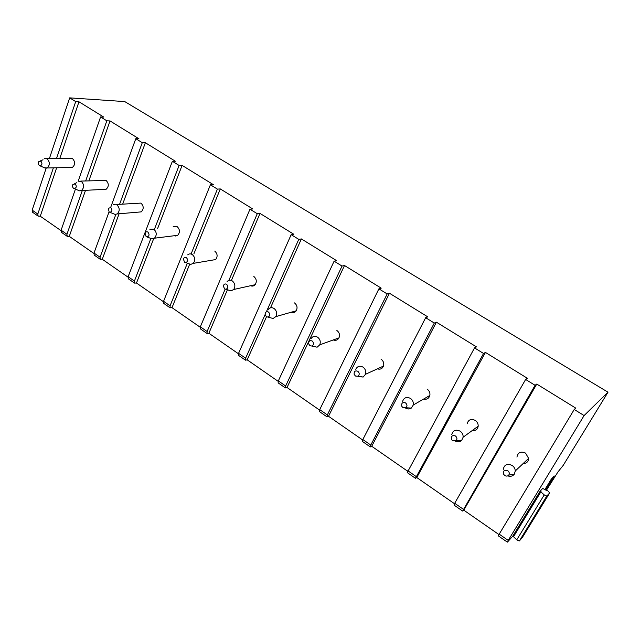 <?xml version="1.0" encoding="UTF-8"?>
<svg xmlns="http://www.w3.org/2000/svg" width="640" height="640" viewBox="0 0 640 640"><rect width="100%" height="100%" fill="white"/><g stroke="black" fill="none" stroke-linecap="round" stroke-linejoin="round"><path stroke-width="0.96" d="M545.632 490.024L554.216 475.976L551.264 479.168L544.832 489.712M549.736 492.864L546.768 496.088L519.432 540.872L522.4 537.416L549.736 492.864L547.848 490.904L542.672 488.456L540.136 491.2L512.84 536.04L507.648 541.888L508.216 540.4L499.2 534.144L498.352 535.888L507.344 542.128M546.368 490.32L557.968 471.92L563.216 465.368L608 392.192L584.096 415.56L508.216 540.4M522.784 521.104L522.272 520.544M416.768 477.536L485.448 352.432L483.544 353.464L415.48 478.304L416.768 477.536L454.464 503.696M463.36 509.28L454.696 503.272L525.632 379.456L535.08 385.296L462.624 511.056L463.768 510.152L498.952 534.568M519.24 540.992L516.752 539.832L512.84 536.04M53.384 167.84L37.808 214.048L38.12 216.112L40.264 216.224L60.984 230.608M82.328 190.488L66.936 234.256L67.184 236.312L69.28 236.368L93.888 253.44M115.84 214.416L100.064 257.232L100.24 259.272L102.272 259.264L128.008 277.12M150.848 238.56L134.416 281.064L134.528 283.096L136.488 283.016L163.416 301.696M187.336 263.256L170.072 305.808L170.104 307.816L172 307.656L200.184 327.216M225.136 289.176L207.112 331.504L207.056 333.488L208.872 333.248L238.408 353.744M265.096 314.648L245.608 358.208L245.464 360.176L247.192 359.84L278.152 381.328M285.656 385.992L278.328 380.912L334.112 261.176L342.032 266.064L285.656 385.992L285.408 387.928L287.04 387.496L319.528 410.048M327.352 414.92L319.72 409.624L378.896 288.832L387.168 293.944L327.352 414.92L326.992 416.824L328.52 416.288L362.632 439.96M370.784 445.056L362.832 439.536L425.656 317.712L434.288 323.048L370.784 445.056L370.312 446.92L371.72 446.272L407.568 471.152M608 392.192L124.768 101.584L69.672 97.864L75.704 101.584L56.544 158.448M69.672 97.864L49.408 158.52M46.168 168.2L32.16 210.128L32.48 212.192L38.12 216.112M584.096 415.56L574.232 409.472L499.2 534.144M78.168 181.256L100.584 116.952L106.824 120.808L85.696 180.896M75.424 189.12L61.104 230.208L61.36 232.264L67.184 236.312M110.8 207.08L135.8 138.696L142.28 142.704L119.576 204.28M109.032 211.928L94.008 253.032L94.2 255.08L100.24 259.272M134.416 281.064L128.136 276.712L172.376 161.288L179.112 165.448L154.648 228.72M170.072 305.808L163.56 301.288L210.4 184.776L217.408 189.104L191.08 254.008M207.112 331.504L200.344 326.808L249.968 209.208L257.264 213.712L228.872 280.408M245.608 358.208L238.568 353.328L291.168 234.656L298.768 239.352L266.344 311.848M483.544 353.464L474.52 347.888L407.232 472.576M75.704 101.584L78.968 101.792L103.792 117.096L100.584 116.952M40.264 216.224L56.656 167.768M59.816 158.416L78.968 101.792M474.52 347.888L476.456 346.888L436.4 322.184L434.288 323.048M425.656 317.712L427.8 316.88L389.456 293.24L387.168 293.944M378.896 288.832L381.224 288.16L344.496 265.512L342.032 266.064M334.112 261.176L336.6 260.648L301.384 238.936L298.768 239.352M291.168 234.656L293.808 234.264L260.016 213.424L257.264 213.712M249.968 209.208L252.744 208.944L220.288 188.928L217.408 189.104M210.4 184.776L213.304 184.624L182.104 165.384L179.112 165.448M172.376 161.288L175.384 161.24L145.368 142.736L142.28 142.704M135.8 138.696L138.904 138.752L110.016 120.936L106.824 120.808M574.232 409.472L575.728 408.096L536.76 384.064L535.08 385.296M525.632 379.456L527.352 378.264L485.448 352.432M128.136 276.712L128.264 278.744L134.528 283.096M163.56 301.288L163.6 303.296L170.104 307.816M200.344 326.808L200.36 328.832M238.568 353.328L238.488 355.328M278.328 380.912L278.144 382.888M319.72 409.624L319.424 411.56M362.832 439.536L362.416 441.432M454.696 503.272L454.008 505.072M463.768 510.152L536.76 384.064M523.128 463.568C526.536 463.464 528.36 461.744 528.616 458.392L525.56 453.096C520.784 451.072 517.912 452.4 516.952 457.088M528.616 458.392L515.288 470.96C515.152 468.68 514.096 466.832 512.112 465.44C507.176 463.296 504.216 464.656 503.232 469.52M515.288 470.96L514.232 474.312C512.584 476.232 510.424 476.752 507.76 475.88M507.696 470.624C509.336 471.968 509.696 473.464 508.768 475.096C507.688 476.256 506.376 476.4 504.816 475.52L503.784 474.488C502.808 470.912 504.112 469.624 507.696 470.624M69.28 236.368L85.528 190.328M88.896 180.776L110.016 120.936M103.672 189.4L106.12 189.272C109 186.528 109 183.584 106.12 180.448L80.744 181.088M106.12 189.272L81.424 190.536C84.336 187.704 84.32 184.664 81.384 181.424L78.304 181.184M78.264 190.312L79.496 190.832L81.424 190.536M75.192 183.888C76.872 186.296 76.56 187.872 74.248 188.616L73.632 188.36C72.472 187.32 72.216 186.032 72.872 184.504L75.192 183.888M70.264 167.48L72.344 167.44C75.328 164.808 75.4 161.872 72.544 158.624L46.536 158.544M72.344 167.44L47.016 167.976C50.04 165.256 50.096 162.224 47.184 158.872L44.48 158.56M47.016 167.976L44.272 167.688M40.896 161.152C42.536 163.56 42.216 165.12 39.952 165.816L39.432 165.584C38.24 164.456 38.032 163.128 38.816 161.592L40.896 161.152M102.272 259.264L119.096 213.776M122.696 204.056L145.368 142.736M138.328 212.128L141.216 211.88C143.928 209.024 143.84 206.096 140.96 203.096L116.28 204.52M141.216 211.88L117.216 213.936C119.96 210.984 119.864 207.96 116.92 204.856L113.4 204.728M113.56 213.792L115.072 214.4L117.216 213.936M110.824 207.512C112.552 209.912 112.248 211.512 109.896 212.312L109.168 212.032L108.264 208.368L110.824 207.512M136.488 283.016L153.688 238.656M157.672 228.384L182.104 165.384M174.296 235.728L177.696 235.304C180.192 232.344 180 229.448 177.136 226.616L173.192 226.664M177.696 235.304L154.464 238.2C156.992 235.144 156.792 232.152 153.864 229.216L149.84 229.256M150.24 238.2L152.104 238.912L154.464 238.2M147.88 232.072C149.656 234.448 149.36 236.072 147 236.96L146.12 236.64L145.072 233.224C145.696 231.824 146.624 231.44 147.88 232.072M172 307.656L189.664 264.232M193.864 253.888L220.288 188.928M211.672 260.24L215.648 259.568C217.856 256.536 217.552 253.696 214.728 251.056M215.648 259.568L193.264 263.368C195.512 260.24 195.192 257.304 192.304 254.56C190.656 253.584 189.128 253.68 187.704 254.848M188.384 263.568L190.712 264.4L193.264 263.368M186.44 257.64C188.256 259.968 187.992 261.616 185.648 262.592L184.576 262.248L183.4 259.144C183.96 257.448 184.968 256.944 186.44 257.64M208.872 333.248L227.392 289.856M231.392 280.48L260.016 213.424M250.536 285.736C252.296 286.44 253.832 286.096 255.128 284.712C257.008 281.648 256.568 278.904 253.824 276.464M255.128 284.712L233.696 289.496C235.6 286.328 235.144 283.488 232.328 280.952C230.384 279.824 228.64 280.032 227.104 281.584M228.08 289.976L231 290.92L233.696 289.496M226.608 284.272C228.456 286.52 228.24 288.192 225.944 289.288L224.632 288.928L223.36 286.168C223.8 284.152 224.88 283.52 226.608 284.272M247.192 359.84L266.488 316.792M270.504 307.824L301.384 238.936M291.016 312.28C293.12 313.096 294.856 312.6 296.224 310.792C297.72 307.752 297.144 305.128 294.504 302.904M296.224 310.792L275.824 316.624C277.344 313.488 276.752 310.768 274.04 308.456C271.728 307.168 269.768 307.528 268.152 309.528M269.448 317.488L273.088 318.504L275.824 316.624M268.488 312.032C270.352 314.168 270.192 315.856 268.016 317.088L266.384 316.728L265.064 314.352C265.328 312 266.464 311.232 268.488 312.032M287.04 387.496L344.496 265.512M333.248 339.952C335.728 340.832 337.64 340.136 338.984 337.872C340.088 334.928 339.384 332.456 336.872 330.448M338.984 337.872L319.736 344.848C320.864 341.8 320.136 339.24 317.552 337.152C314.816 335.688 312.624 336.224 310.984 338.752M312.624 346.208L317.112 347.2L319.736 344.848M312.176 341C314.04 342.992 313.968 344.68 311.96 346.056L309.936 345.736L308.624 343.728C308.664 341.064 309.848 340.152 312.176 341M328.52 416.288L389.456 293.24M377.392 368.848C380.24 369.696 382.28 368.768 383.496 366.064C384.224 363.264 383.408 360.96 381.048 359.16M383.496 366.064L365.52 374.272C366.256 371.368 365.408 368.984 362.984 367.104C359.76 365.472 357.352 366.208 355.768 369.312M365.52 374.272L363.152 377.04L358.24 376.592M357.808 371.248C359.64 373.08 359.672 374.744 357.896 376.256L355.424 376.032L354.16 374.344C353.936 371.4 355.152 370.368 357.808 371.248M371.72 446.272L436.4 322.184M423.624 399.048C426.8 399.728 428.88 398.536 429.856 395.464C430.24 392.856 429.336 390.736 427.128 389.12M429.856 395.464L413.28 405.008C413.672 402.296 412.728 400.096 410.456 398.408C406.696 396.6 404.088 397.544 402.632 401.256M413.28 405.008L411.296 408.096C409.456 409.264 407.512 409.232 405.456 408.016M405.504 402.872C407.288 404.528 407.432 406.16 405.928 407.752L402.968 407.696L401.776 406.28C401.288 403.096 402.536 401.96 405.504 402.872M472.144 430.616C475.528 430.968 477.536 429.496 478.184 426.2C478.28 423.8 477.304 421.864 475.256 420.4C471.056 418.52 468.344 419.656 467.128 423.808M478.184 426.2L463.144 437.192C463.248 434.696 462.232 432.68 460.112 431.152C455.776 429.176 452.984 430.336 451.736 434.632M463.144 437.192L461.624 440.48C459.832 442.032 457.744 442.264 455.376 441.176M455.416 435.96C457.136 437.456 457.384 439.024 456.176 440.656L452.712 440.824L451.6 439.624C450.864 436.232 452.136 435.008 455.416 435.96M546.768 496.088L544.232 494.904L540.136 491.2M37.808 214.048L32.16 210.128M66.936 234.256L61.104 230.208M100.064 257.232L94.008 253.032M416.08 476.48L407.784 470.72M513.728 536.384L541.04 491.56M519.432 540.872L546.952 495.984M516.752 539.832L544.232 494.904M200.296 328.8L207.056 333.488M238.44 355.296L245.464 360.176M278.104 382.848L285.408 387.928M319.384 411.536L326.992 416.824M362.376 441.408L370.312 446.92M407.208 472.56L415.48 478.304M453.984 505.056L462.624 511.056M508.768 475.096L514.232 474.312M74.248 188.616L79.496 190.832M74.688 183.656L76.776 182.672M39.952 165.816L45.288 168.136M40.36 160.92L43.032 159.752M109.896 212.312L115.072 214.4M147 236.96L152.104 238.912M185.648 262.592L190.712 264.4M225.944 289.288L231 290.92M268.016 317.088L273.088 318.504M311.96 346.056L317.112 347.2M357.896 376.256L363.152 377.04M405.928 407.752L411.296 408.096M456.176 440.656L461.624 440.48M540.192 491.168L512.904 536M175.616 235.56L175.448 236M293.56 311.552L293.048 312.672"/></g></svg>
